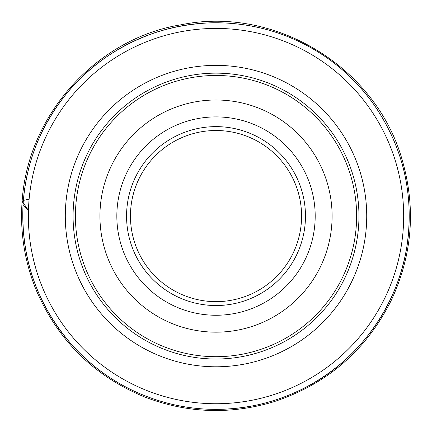 <?xml version="1.0" encoding="UTF-8"?>
<svg xmlns="http://www.w3.org/2000/svg" width="432" height="432" viewBox="0 0 432 432"><rect width="100%" height="100%" fill="white"/><g stroke="black" fill="none" stroke-linecap="round" stroke-linejoin="round"><path stroke-width="0.65" d="M356.627 216.081A140.611 140.611 0 0 0 216.016 75.47A140.611 140.611 0 0 0 75.406 216.081A140.611 140.611 0 0 0 216.016 356.692A140.611 140.611 0 0 0 356.627 216.081M332.1 216.081A116.084 116.084 0 0 0 157.972 115.549A116.084 116.084 0 0 0 157.972 316.613A116.084 116.084 0 0 0 332.1 216.081M403.672 216.081A187.661 187.661 0 0 0 122.186 53.563A187.661 187.661 0 0 0 122.186 378.599A187.661 187.661 0 0 0 403.672 216.081M111.272 371.79L111.715 372.082M320.76 371.79L320.317 372.082M320.76 60.372L320.317 60.08M111.272 60.372L111.715 60.08M301.579 216.081A85.563 85.563 0 0 0 173.232 141.977A85.563 85.563 0 0 0 173.232 290.18A85.563 85.563 0 0 0 301.579 216.081M305.467 216.081A89.451 89.451 0 0 1 171.288 293.549A89.451 89.451 0 0 1 171.288 138.613A89.451 89.451 0 0 1 305.467 216.081M29.128 199.114L23.36 200.448M22.129 201.22L28.442 210.422L23.042 204.671C26.141 159.629 42.665 120.215 72.63 86.438C109.782 46.629 155.558 25.434 209.952 22.847C241.574 21.994 271.647 28.393 300.175 42.055C329.314 56.284 353.446 76.496 372.568 102.686C403.315 146.491 414.693 194.848 406.701 247.757C398.93 292 378.502 329.308 345.416 359.689C319.556 382.774 289.683 397.958 255.798 405.248C212.809 413.899 171.493 408.85 131.846 390.101C102.103 375.565 77.603 354.834 58.342 327.91C32.578 290.839 20.812 249.761 23.042 204.671M22.124 201.253C28.004 112.228 99.22 37.838 181.051 24.791C273.726 5.508 375.673 66.145 402.106 159.673C416.162 208.202 412.436 255.334 390.917 301.061C365.71 350.827 326.603 384.41 273.602 401.809C229.743 414.963 186.478 413.235 143.797 396.63C93.496 375.592 57.607 340.016 36.126 289.904C24.548 261.446 19.883 231.892 22.124 201.253L23.139 203.18M73.078 216.081A142.938 142.938 0 0 0 216.016 359.019A142.938 142.938 0 0 0 358.954 216.081A142.938 142.938 0 0 0 216.016 73.143A142.938 142.938 0 0 0 73.078 216.081M366.725 216.081A150.709 150.709 0 0 1 140.659 346.599A150.709 150.709 0 0 1 140.659 85.563A150.709 150.709 0 0 1 366.725 216.081M315.193 216.081A99.176 99.176 0 0 1 166.428 301.968A99.176 99.176 0 0 1 166.428 130.189A99.176 99.176 0 0 1 315.193 216.081M23.096 204.147C24.678 179.323 30.785 155.666 41.413 133.175C65.443 84.542 103.016 51.143 154.127 32.972C176.31 25.499 199.087 22.14 222.475 22.891C243.751 23.647 264.362 27.767 284.31 35.262C321.397 49.556 351.437 72.916 374.431 105.338C401.285 144.666 412.587 188.028 408.326 235.424C401.339 307.508 352.766 368.885 292.124 393.746C276.863 400.275 261.031 404.773 244.615 407.246C218.533 411.097 192.721 409.714 167.189 403.094C129.665 393.044 97.88 373.61 71.825 344.801C36.844 304.403 20.601 257.521 23.096 204.147"/></g></svg>
